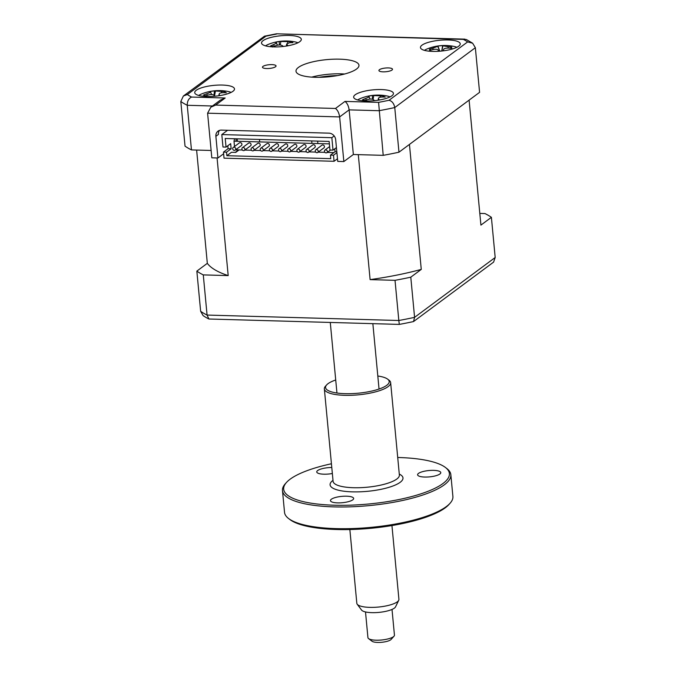 <?xml version="1.0" encoding="UTF-8"?>
<svg xmlns="http://www.w3.org/2000/svg" width="676" height="676" viewBox="0 0 676 676"><rect width="100%" height="100%" fill="white"/><g stroke="black" fill="none" stroke-linecap="round" stroke-linejoin="round"><path stroke-width="1.01" d="M337.493 75.577A36.622 10.005 -5.4 0 0 319.03 77.326M391.97 70.059A6.828 1.867 -5.4 0 0 392.502 69.239A6.828 1.867 -5.4 0 0 386.959 67.93A6.828 1.867 -5.4 0 0 379.439 69.704A6.828 1.867 -5.4 0 0 378.915 70.524A6.828 1.867 -5.4 0 0 384.45 71.833A6.828 1.867 -5.4 0 0 391.97 70.059M275.521 66.755A6.828 1.867 -5.4 0 0 276.053 65.935A6.828 1.867 -5.4 0 0 270.518 64.634A6.828 1.867 -5.4 0 0 262.989 66.4A6.828 1.867 -5.4 0 0 262.465 67.22A6.828 1.867 -5.4 0 0 268 68.529A6.828 1.867 -5.4 0 0 275.521 66.755M391.877 95.806A19.976 5.459 -5.4 0 0 393.432 93.406A19.976 5.459 -5.4 0 0 377.225 89.578A19.976 5.459 -5.4 0 0 355.204 94.767A19.976 5.459 -5.4 0 0 353.658 97.167A19.976 5.459 -5.4 0 0 369.865 100.986A19.976 5.459 -5.4 0 0 391.877 95.806M458.691 46.196A19.976 5.459 -5.4 0 0 460.238 43.796A19.976 5.459 -5.4 0 0 444.031 39.977A19.976 5.459 -5.4 0 0 422.01 45.157A19.976 5.459 -5.4 0 0 420.464 47.557A19.976 5.459 -5.4 0 0 436.671 51.384A19.976 5.459 -5.4 0 0 458.691 46.196M299.755 41.692A19.976 5.459 -5.4 0 0 301.31 39.292A19.976 5.459 -5.4 0 0 285.103 35.473A19.976 5.459 -5.4 0 0 263.082 40.653A19.976 5.459 -5.4 0 0 261.536 43.053A19.976 5.459 -5.4 0 0 277.743 46.881A19.976 5.459 -5.4 0 0 299.755 41.692M232.95 91.302A19.976 5.459 -5.4 0 0 234.496 88.902A19.976 5.459 -5.4 0 0 218.297 85.075A19.976 5.459 -5.4 0 0 196.277 90.263A19.976 5.459 -5.4 0 0 194.73 92.663A19.976 5.459 -5.4 0 0 210.937 96.482A19.976 5.459 -5.4 0 0 232.95 91.302M356.514 69.053A31.628 8.636 -5.4 0 0 358.964 65.251A31.628 8.636 -5.4 0 0 333.31 59.201A31.628 8.636 -5.4 0 0 298.446 67.406A31.628 8.636 -5.4 0 0 295.995 71.208A31.628 8.636 -5.4 0 0 321.658 77.267A31.628 8.636 -5.4 0 0 356.514 69.053M344.625 74.005A31.628 8.636 -5.4 0 0 311.729 77.115M219.455 130.392A6.659 5.839 -126.6 0 0 218.449 134.406L215.872 136.315A6.659 5.839 53.4 0 1 218.018 131.144A6.659 5.839 53.4 0 1 221.39 130.113L328.967 133.155A6.659 5.839 53.4 0 1 335.685 139.704L337.738 161.387L343.847 161.564L339.631 116.923C339.039 112.951 337.654 110.129 335.482 108.464L344.988 101.408L378.594 102.363A149.81 40.915 -5.4 0 0 389.038 100.276L467.648 41.904A149.81 40.915 -5.4 0 0 463.381 39.402L466.372 39.512L472.634 43.213L467.648 41.904M223.621 153.765L217.925 157.99L215.872 136.315M237.191 138.825L237.428 141.276M472.634 43.213L475.355 47.717L479.58 92.35L398.975 152.201A156.469 42.732 174.6 0 1 383.207 155.345L353.354 154.5L349.137 109.867C348.546 105.887 347.16 103.073 344.988 101.408M383.207 155.345L378.594 102.363M398.975 152.201L394.759 107.56C393.99 103.529 392.088 101.096 389.038 100.276M463.381 39.402L276.45 33.8L264.451 36.2L183.382 96.009L180.813 101.501L185.03 146.134A156.469 42.732 174.6 0 0 191.46 149.911L187.244 105.279A156.469 42.732 174.6 0 1 180.813 101.501M276.374 34.096A149.81 40.915 -5.4 0 0 265.93 36.183L264.451 36.2M265.93 36.183L187.32 94.555L183.382 96.009M187.32 94.555A149.81 40.915 -5.4 0 0 191.578 97.057C188.672 98.434 187.227 101.172 187.244 105.279L212.458 105.997M191.578 97.057L225.184 98.012L220.351 100.124L210.844 107.188L215.669 105.076L335.482 108.464M217.925 157.99L211.816 157.821L207.591 113.188L210.844 107.188M211.115 150.469L191.46 149.911M370.11 279.619A139.822 38.186 -5.4 0 0 421.266 269.403L410.788 277.177A156.469 42.732 174.6 0 1 395.021 280.329L370.11 279.619L358.297 154.643L353.354 154.5L343.847 161.564M327.438 151.441A1.665 1.462 53.4 0 1 324.387 151.356A1.665 1.462 53.4 0 1 327.438 151.441M315.751 149.802L321.92 145.222A1.665 1.462 53.4 0 1 323.905 147.9L317.737 152.472A1.665 1.462 53.4 0 1 315.751 149.802A1.665 1.462 53.4 0 1 317.737 152.472M306.583 149.54L312.751 144.968A1.665 1.462 53.4 0 1 314.737 147.638L308.569 152.218A1.665 1.462 53.4 0 1 306.583 149.54A1.665 1.462 53.4 0 1 308.569 152.218M297.415 149.286L303.583 144.706A1.665 1.462 53.4 0 1 305.569 147.376L299.4 151.956A1.665 1.462 53.4 0 1 297.415 149.286A1.665 1.462 53.4 0 1 299.4 151.956M288.246 149.024L294.415 144.444A1.665 1.462 53.4 0 1 296.392 147.114L290.232 151.694A1.665 1.462 53.4 0 1 288.246 149.024A1.665 1.462 53.4 0 1 290.232 151.694M279.078 148.762L285.238 144.182A1.665 1.462 53.4 0 1 287.224 146.861L281.064 151.432A1.665 1.462 53.4 0 1 279.078 148.762A1.665 1.462 53.4 0 1 281.064 151.432M269.91 148.5L276.07 143.929A1.665 1.462 53.4 0 1 278.056 146.599L271.887 151.179A1.665 1.462 53.4 0 1 269.91 148.5A1.665 1.462 53.4 0 1 271.887 151.179M260.733 148.247L266.902 143.667A1.665 1.462 53.4 0 1 268.887 146.337L262.719 150.917A1.665 1.462 53.4 0 1 260.733 148.247A1.665 1.462 53.4 0 1 262.719 150.917M251.565 147.985L257.733 143.405A1.665 1.462 53.4 0 1 259.719 146.075L253.551 150.655A1.665 1.462 53.4 0 1 251.565 147.985A1.665 1.462 53.4 0 1 253.551 150.655M242.397 147.723L248.565 143.143A1.665 1.462 53.4 0 1 250.551 145.822L244.382 150.393A1.665 1.462 53.4 0 1 242.397 147.723A1.665 1.462 53.4 0 1 244.382 150.393M233.228 147.461L239.397 142.881A1.665 1.462 53.4 0 1 241.383 145.56L235.214 150.14A1.665 1.462 53.4 0 1 233.228 147.461A1.665 1.462 53.4 0 1 235.214 150.14M336.825 151.754L335.059 151.703L334.789 148.804M336.428 147.588L333.014 150.123L329.956 150.038L329.144 141.428L225.226 138.487L226.037 147.098L230.668 143.658L231.15 148.762L228.091 148.678L227.82 145.771M226.037 147.098L222.987 147.005L221.804 134.575L227.584 130.282M334.181 135.952L331.84 137.693L333.014 150.123M331.84 137.693L221.804 134.575M223.469 152.108L224.035 158.167L334.062 161.285L333.496 155.226L330.437 155.142L330.767 158.649L226.857 155.7L226.519 152.193L223.469 152.108L228.091 148.678M333.496 155.226L336.91 152.691M337.485 158.75L334.062 161.285M330.437 155.142L335.059 151.703M235.654 149.81L242.27 149.996M244.822 150.072L251.438 150.258M253.99 150.334L260.606 150.52M263.158 150.587L269.783 150.782M272.327 150.849L278.951 151.035M281.495 151.111L288.12 151.297M290.672 151.373L297.288 151.559M299.84 151.627L306.456 151.821M309.008 151.889L315.624 152.075M318.176 152.151L324.793 152.337M327.345 152.413L333.868 152.599M234.58 138.749L234.006 141.183L329.373 143.878M234.006 141.183L234.513 146.515M239.101 149.911L235.755 152.387L231.479 152.269L226.857 155.7M207.321 263.336A139.822 38.186 -5.4 0 0 228.192 275.597L203.282 274.895A156.469 42.732 174.6 0 1 196.843 271.118L207.321 263.336L196.615 150.064M203.282 274.895L207.076 315.067L208.901 319.004L399.305 324.404A154.559 42.216 -5.4 0 0 413.543 321.556L493.581 262.127L495.187 257.505L491.393 217.326L480.915 225.108L469.102 100.124L409.445 144.419L421.266 269.403M196.843 271.118L200.645 311.29A156.469 42.732 -5.4 0 0 207.076 315.067L398.823 320.5L399.305 324.404M479.808 213.405L484.962 213.548A156.469 42.732 174.6 0 1 491.393 217.326M200.645 311.29L203.096 315.591A154.559 42.216 -5.4 0 0 208.901 319.004M410.788 277.177L414.582 317.348L413.543 321.556M395.021 280.329L398.823 320.5A156.469 42.732 -5.4 0 0 414.582 317.348L495.187 257.505M311.712 140.938L311.94 143.388M259.449 139.459L259.685 141.909M217.072 157.964L228.192 275.597M235.02 152.37L237.344 151.213M235.958 138.791L236.186 141.242M231.15 148.762L226.519 152.193M236.6 151.196L238.358 149.886M272.479 47.024L272.344 46.053L270.51 46.01A45.486 42.123 -99 0 1 273.704 44.532C276.163 43.467 276.983 42.782 276.154 42.495A45.486 13.055 -118 0 0 274.895 42.394L279.205 41.473A45.486 19.908 95 0 1 280.861 41.498L287.452 41.599A45.486 42.123 -99 0 1 290.967 41.65L292.936 42.664A45.486 35.27 138 0 0 289.598 42.706L286.759 43.855L287.148 44.734A45.486 19.908 95 0 1 288.103 45.748M279.365 44.979L279.205 41.473M297.922 42.791A17.973 4.909 -5.4 0 0 294.736 41.844A46.61 46.61 0 0 0 268.465 44.329A17.973 4.909 -5.4 0 0 265.516 45.858M277.506 45.174L276.154 42.495M283.354 46.458A45.486 13.055 -118 0 0 282.441 45.74C280.844 44.768 278.647 44.734 275.85 45.638A45.486 35.27 138 0 0 272.834 46.864L272.622 46.331M364.491 100.724L364.094 99.938L362.437 99.837A45.486 43.551 -98.3 0 1 365.784 98.426C368.386 97.42 369.417 96.744 368.876 96.414A45.486 9.185 -116 0 0 367.955 96.246L372.434 95.434A45.486 16.03 96.1 0 1 373.769 95.527L380.089 95.823A45.486 43.551 -98.3 0 1 383.714 95.967L383.537 96.398L385.252 97.065A45.486 36.707 145.4 0 0 381.763 97.023C379.075 97.2 378.045 97.868 378.67 99.034A45.486 16.03 96.1 0 1 379.346 100.014M372.408 99.237L372.434 95.434M390.035 96.905A17.973 4.909 -5.4 0 0 386.858 95.95A46.61 46.61 0 0 0 360.587 98.434A17.973 4.909 -5.4 0 0 357.638 99.963M370.085 99.093L368.876 96.414M383.714 95.967L383.537 96.398M378.078 100.225L378.459 98.299L378.467 100.158M374.504 100.673A45.486 9.185 -116 0 0 373.777 99.93C372.434 98.899 370.33 98.797 367.465 99.626A45.486 36.707 145.4 0 0 363.992 100.927M438.462 51.3A45.486 3.05 -111 0 1 438.259 50.43C437.744 49.255 436.028 48.959 433.113 49.559A45.486 38.633 173.7 0 0 429.497 50.582L430.333 49.5L430.629 50.227M430.35 49.559L429.328 49.289A45.486 45.486 -112.4 0 1 432.936 48.148L437.735 46.314A45.486 3.05 -111 0 1 437.887 46.01L442.628 45.554A45.486 3.802 99.9 0 1 442.907 45.816L448.044 46.686A45.486 45.486 -112.4 0 1 451.805 47.109L450.9 47.489L451.974 48.402A45.486 38.633 173.7 0 0 448.222 48.089C445.273 48.064 443.676 48.672 443.431 49.923A45.486 3.802 99.9 0 1 443.422 50.818M456.849 47.295A17.973 4.909 -5.4 0 0 453.664 46.348A46.61 46.61 0 0 0 427.393 48.833A17.973 4.909 -5.4 0 0 424.452 50.362M438.606 51.291L438.209 50.277L438.623 51.291M443.228 50.852L443.448 49.737L443.245 50.844M441.758 51.021L442.628 45.554M439.814 51.199L437.887 46.01M214.858 96.237A45.486 6.168 -114.6 0 0 214.258 95.468C213.109 94.395 211.089 94.243 208.183 95.02A45.486 37.526 151.8 0 0 204.634 96.262L204.938 95.248L203.434 95.105A45.486 44.379 -97.9 0 1 206.873 93.753C209.568 92.798 210.751 92.139 210.43 91.775A45.486 6.168 -114.6 0 0 209.771 91.564L214.36 90.829A45.486 13.021 97 0 1 215.433 90.973L221.5 91.421A45.486 44.379 -97.9 0 1 225.192 91.632L224.559 92.705M231.107 92.401A17.973 4.909 -5.4 0 0 227.93 91.446A46.61 46.61 0 0 0 201.659 93.93A17.973 4.909 -5.4 0 0 198.71 95.46M205.284 96.009L204.938 95.248M211.605 94.53L210.43 91.775M225.192 91.632C224.322 91.843 224.728 92.232 226.392 92.789A45.486 37.526 151.8 0 0 222.81 92.688C220.038 92.815 218.855 93.474 219.261 94.665A45.486 13.021 97 0 1 219.742 95.629M218.804 95.772L219.142 94.057L219.066 95.73M214.123 95.324L214.36 90.829M398.722 600.288L395.536 606.854A17.297 4.724 174.6 0 1 384.475 611.611A17.297 4.724 174.6 0 1 367.11 612.245A17.297 4.724 174.6 0 1 361.559 610.065L357.198 604.217A21.142 5.771 -5.4 0 0 363.984 606.879A21.142 5.771 -5.4 0 0 385.202 606.102A21.142 5.771 -5.4 0 0 398.722 600.288A21.142 5.771 -5.4 0 0 398.916 599.316L391.945 525.556M365.505 611.941L367.93 637.637A13.317 3.633 -5.4 0 0 368.572 638.609A13.317 3.633 -5.4 0 0 372.434 639.893A13.317 3.633 -5.4 0 0 393.998 636.209A13.317 3.633 -5.4 0 0 394.446 635.127L392.012 609.431M393.998 636.209L391.1 639.437A9.988 2.729 174.6 0 1 374.926 642.2A9.988 2.729 174.6 0 1 372.028 641.237L368.572 638.609M349.855 529.536L356.827 603.296A21.142 5.771 -5.4 0 0 357.198 604.217M450.047 503.282L448.889 504.575A83.224 22.73 174.6 0 1 445.239 507.828A83.224 22.73 174.6 0 1 365.344 528.767A83.224 22.73 174.6 0 1 289.987 519.599L288.61 518.543A84.559 23.094 -5.4 0 0 365.167 527.863A84.559 23.094 -5.4 0 0 446.337 506.586A84.559 23.094 -5.4 0 0 450.047 503.282A84.559 23.094 -5.4 0 0 452.895 496.429L450.841 474.687A84.559 23.094 174.6 0 1 444.284 484.844A84.559 23.094 174.6 0 1 351.081 506.797A84.559 23.094 174.6 0 1 282.475 490.599A84.559 23.094 174.6 0 1 285.323 483.746L286.48 482.453A83.224 22.73 -5.4 0 0 339.673 505.31A83.224 22.73 -5.4 0 0 442.941 483.534A83.224 22.73 -5.4 0 0 445.374 467.429A83.224 22.73 -5.4 0 0 397.716 457.491M282.475 490.599L284.528 512.34A84.559 23.094 -5.4 0 0 288.61 518.543M331.434 463.761A83.224 22.73 -5.4 0 0 290.122 479.2A83.224 22.73 -5.4 0 0 286.48 482.453M387.652 379.151L389.038 380.208A33.293 9.092 174.6 0 1 390.644 382.65A33.293 9.092 174.6 0 1 388.066 386.647A33.293 9.092 174.6 0 1 351.368 395.291A33.293 9.092 174.6 0 1 324.353 388.911A33.293 9.092 174.6 0 1 325.477 386.216L326.635 384.923A31.958 8.729 -5.4 0 0 347.067 393.702A31.958 8.729 -5.4 0 0 386.723 385.337A31.958 8.729 -5.4 0 0 387.652 379.151A31.958 8.729 -5.4 0 0 377.808 376M335.719 379.98A31.958 8.729 -5.4 0 0 328.037 383.672A31.958 8.729 -5.4 0 0 326.635 384.923M439.89 474.011A11.653 3.186 -5.4 0 0 440.794 472.608A11.653 3.186 -5.4 0 0 431.339 470.378A11.653 3.186 -5.4 0 0 418.495 473.403A11.653 3.186 -5.4 0 0 417.599 474.805A11.653 3.186 -5.4 0 0 427.046 477.036A11.653 3.186 -5.4 0 0 439.89 474.011M331.781 467.496A11.653 3.186 -5.4 0 0 317.652 470.547A11.653 3.186 -5.4 0 0 316.748 471.949A11.653 3.186 -5.4 0 0 332.355 473.504M352.754 499.843A11.653 3.186 -5.4 0 0 353.658 498.44A11.653 3.186 -5.4 0 0 344.211 496.209A11.653 3.186 -5.4 0 0 331.367 499.234A11.653 3.186 -5.4 0 0 330.463 500.637A11.653 3.186 -5.4 0 0 339.91 502.868A11.653 3.186 -5.4 0 0 352.754 499.843M445.374 467.429L446.76 468.485A84.559 23.094 174.6 0 1 450.841 474.687M475.355 47.717L394.759 107.56A156.469 42.732 174.6 0 1 378.991 110.712L349.137 109.867L339.631 116.923L207.591 113.188M225.184 98.012L215.669 105.076M286.945 45.951L287.148 44.734M274.076 46.331L273.704 44.532M280.278 45.013L280.861 41.498M287.748 43.027L287.452 41.599M366.088 100.107L365.784 98.426M373.067 99.457L373.769 95.527M380.326 97.175L380.089 95.823M441.876 51.004L442.907 45.816M448.18 48.089L448.044 46.686M433.071 49.568L432.936 48.148M439.713 51.207L437.735 46.314M214.537 95.823L215.433 90.973M221.711 92.756L221.5 91.421M207.126 95.358L206.873 93.753M324.353 388.911L333.091 481.312A33.293 9.092 -5.4 0 0 360.097 487.683A33.293 9.092 -5.4 0 0 396.795 479.047A33.293 9.092 -5.4 0 0 399.372 475.042L399.381 475.152M399.288 474.087A36.622 10.005 174.6 0 1 400.158 482.318A36.622 10.005 174.6 0 1 352.399 491.858A36.622 10.005 174.6 0 1 332.913 480.416A36.622 10.005 174.6 0 1 332.998 480.349M276.45 33.8L464.885 39.14M330.513 150.055L326.905 152.734M329.626 146.565L324.919 150.064M317.652 141.107L317.881 143.557M286.759 43.855L286.32 46.053M290.748 41.785L290.57 42.664M383.36 96.153L383.191 97.006M450.9 47.489L450.74 48.266M379.042 389.038L372.856 323.652M336.952 393.01L330.277 322.444M390.644 382.65L399.372 475.042"/></g></svg>
